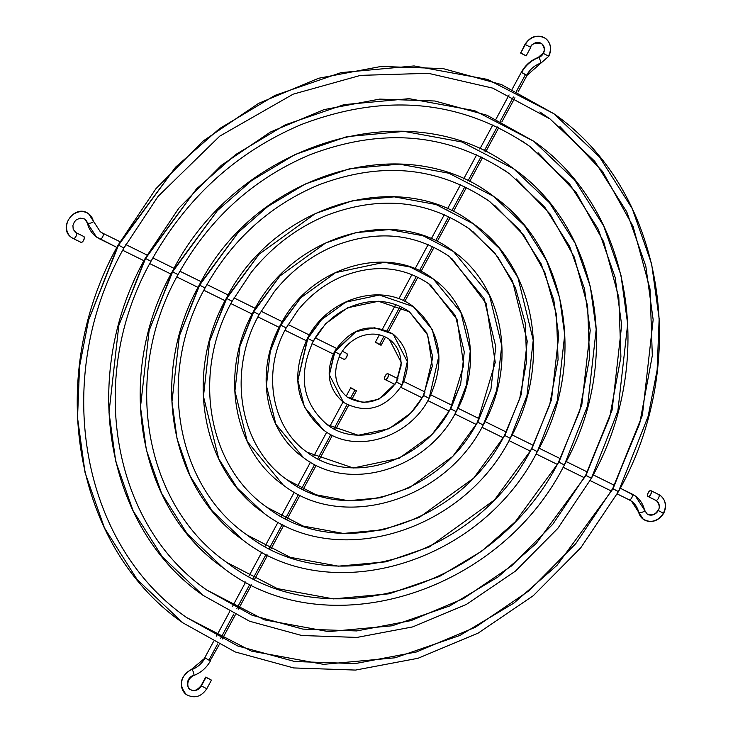 <?xml version="1.0" encoding="UTF-8"?>
<svg xmlns="http://www.w3.org/2000/svg" width="733" height="733" viewBox="0 0 733 733"><rect width="100%" height="100%" fill="white"/><g stroke="black" fill="none" stroke-linecap="round" stroke-linejoin="round"><path stroke-width="1.1" d="M658.243 510.525L663.677 513.347L658.243 510.525A8.118 7.156 -53.9 0 1 647.331 514.126A8.118 7.156 126.1 0 0 658.243 510.525L658.243 510.525A8.118 7.156 126.1 0 0 656.649 500.85A8.118 7.156 -53.9 0 1 658.243 510.525M660.534 495.636A14.614 12.873 126.1 0 0 658.738 494.537A3.244 1.521 116.2 0 1 658.5 498.165A3.244 1.521 116.2 0 1 655.769 500.3A3.244 1.521 116.2 0 1 655.65 500.236A3.244 1.521 -63.8 0 0 655.76 500.3A3.244 1.521 -63.8 0 0 658.5 498.174A3.244 1.521 -63.8 0 0 658.738 494.537L651.005 490.725A3.244 1.521 116.2 0 1 650.767 494.363A3.244 1.521 116.2 0 1 648.036 496.488A3.244 1.521 116.2 0 1 647.926 496.424L649.255 496.232L650.712 494.482L651.435 492.2L651.005 490.725L649.676 490.927L648.229 492.677L647.505 494.949L647.926 496.424A3.244 1.521 116.2 0 1 648.164 492.787A3.244 1.521 116.2 0 1 650.904 490.661A3.244 1.521 116.2 0 1 651.005 490.725L658.738 494.537A14.614 12.873 -53.9 0 1 660.534 495.636A14.614 12.873 -53.9 0 1 663.392 513.063L663.677 513.347C666.957 506.274 665.866 500.337 660.406 495.545L658.628 494.473A3.244 1.521 -63.8 0 0 658.518 494.427M655.852 500.337A8.118 7.156 -53.9 0 1 656.649 500.85M631.956 493.96A3.244 1.521 116.2 0 1 632.066 494.024A29.228 25.756 -53.9 0 1 635.456 496.076A29.228 25.756 -53.9 0 1 644.499 510.031A3.244 1.219 166.8 0 1 644.738 510.379A3.244 1.219 166.8 0 1 642.328 512.165A3.244 1.219 166.8 0 1 638.654 512.175A22.732 20.029 126.1 0 0 631.626 501.317A22.732 20.029 -53.9 0 1 638.654 512.175A14.614 12.873 126.1 0 0 643.757 519.55A14.614 12.873 -53.9 0 1 638.654 512.175A3.244 1.219 166.8 0 1 638.416 511.826A3.244 1.219 -13.2 0 0 638.654 512.175A3.244 1.219 -13.2 0 0 642.328 512.165A3.244 1.219 -13.2 0 0 644.738 510.379M206.523 688.452L206.798 688.736C201.236 696.9 194.41 698.842 186.329 694.554C178.33 684.869 180.025 676.504 191.414 669.44L205.084 657.941A22.732 20.029 -53.9 0 1 191.844 669.559A3.244 0.925 -110.1 0 0 191.405 669.449A3.244 0.925 69.9 0 1 191.844 669.559A3.244 0.925 69.9 0 1 193.604 672.775A3.244 0.925 69.9 0 1 193.659 675.542A3.244 0.925 -110.1 0 0 193.604 672.775A3.244 0.925 -110.1 0 0 191.844 669.559A14.614 12.873 126.1 0 0 181.738 681.397A14.614 12.873 126.1 0 0 186.622 694.765A14.614 12.873 -53.9 0 1 181.738 681.397A14.614 12.873 -53.9 0 1 191.844 669.559A22.732 20.029 126.1 0 0 205.084 657.941L206.413 658.307M206.798 688.736L201.373 685.914A8.118 7.156 -53.9 0 1 190.314 689.423A8.118 7.156 126.1 0 0 201.373 685.914L206.798 688.727L211.425 680.187L205.991 677.374L201.373 685.914L205.991 677.374L211.425 680.187M73.337 238.573L80.841 242.266A3.244 1.521 -63.8 0 0 80.942 242.33L73.218 238.527A3.244 1.521 -63.8 0 0 75.957 236.393A3.244 1.521 -63.8 0 0 76.195 232.764A3.244 1.521 116.2 0 1 75.957 236.402A3.244 1.521 116.2 0 1 73.218 238.527A3.244 1.521 116.2 0 1 73.117 238.463A14.614 12.873 -53.9 0 1 71.22 237.29A14.614 12.873 -53.9 0 1 69.626 218.077A14.614 12.873 -53.9 0 1 88.391 213.651A14.614 12.873 126.1 0 0 69.626 218.077A14.614 12.873 126.1 0 0 71.22 237.29A14.614 12.873 126.1 0 0 73.117 238.463A3.244 1.521 -63.8 0 0 73.227 238.527L71.44 237.446C57.147 227.917 75.197 203.142 88.647 213.834L100.256 231.701L102.757 233.213A3.244 1.521 116.2 0 1 102.867 233.277L119.983 241.707L102.867 233.277A22.732 20.029 -53.9 0 1 100.229 231.674A22.732 20.029 126.1 0 0 102.867 233.277A3.244 1.521 116.2 0 1 102.62 236.915A3.244 1.521 116.2 0 1 99.89 239.04A3.244 1.521 116.2 0 1 99.78 238.976A29.228 25.756 -53.9 0 1 96.389 236.924A29.228 25.756 -53.9 0 1 87.346 222.96A8.118 7.156 126.1 0 0 84.68 218.975A8.118 7.156 -53.9 0 1 87.346 222.96A3.244 1.219 -13.2 0 0 91.02 222.96A3.244 1.219 -13.2 0 0 93.439 221.164A3.244 1.219 166.8 0 1 91.02 222.96A3.244 1.219 166.8 0 1 87.346 222.96A3.244 1.219 166.8 0 1 87.108 222.64L84.826 219.075L80.144 218.067L76.131 219.982L74.29 222.062L72.915 225.498L73.218 229.447L76.085 232.7A3.244 1.521 -63.8 0 0 75.994 232.663M76.195 232.764A8.118 7.156 -53.9 0 1 75.142 232.114A8.118 7.156 126.1 0 0 76.195 232.764A3.244 1.521 -63.8 0 0 76.085 232.7A3.244 1.521 116.2 0 1 76.195 232.764L83.919 236.567L76.195 232.764M87.108 222.621A3.244 1.219 -13.2 0 0 87.346 222.96A29.228 25.756 126.1 0 0 96.389 236.924A29.228 25.756 126.1 0 0 99.78 238.976A3.244 1.521 -63.8 0 0 99.899 239.04A3.244 1.521 -63.8 0 0 102.629 236.906A3.244 1.521 -63.8 0 0 102.867 233.277A3.244 1.521 -63.8 0 0 102.748 233.204A3.244 1.521 -63.8 0 0 102.657 233.167M618.441 491.632L580.774 547.789L533.303 595.682L478.209 633.083L418.048 658.271L355.569 670.072L293.658 667.937L235.183 651.939L182.847 622.821L137.172 579.565L104.462 527.925L85.055 472.62L77.533 417.819L79.549 366.463L88.528 320.257L118.242 244.886L175.654 167.097L219.524 128.632L274.985 95.391L341.056 72.622L414.099 65.943L487.656 79.448L553.836 113.697L599.512 156.954L632.222 208.603L651.628 263.898L659.15 318.699L657.135 370.055L648.155 416.271L618.441 491.632L612.733 488.535L642.383 415.281L653.158 319.725L645.791 266.052L626.779 211.892L594.747 161.315L550.016 118.948L539.864 111.947L550.016 118.948L594.747 161.315L626.779 211.892L645.791 266.052L653.158 319.725L642.383 415.281L613.017 488.819L618.441 491.632C692.483 360.389 663.502 189.874 553.836 113.697L487.656 79.448L414.099 65.943L341.056 72.622L274.985 95.391L219.524 128.632L175.654 167.097L118.517 245.17L123.95 247.983L118.517 245.17L88.528 320.257L79.549 366.463L77.533 417.819L85.055 472.62L104.462 527.925L137.172 579.565L182.847 622.821C73.181 546.653 44.2 376.139 118.242 244.895L155.909 188.729L203.389 140.837L258.474 103.435L318.635 78.248L381.114 66.446L443.025 68.581L501.5 84.579L553.836 113.697M123.675 247.708L123.95 247.983C51.356 376.735 79.815 543.428 186.668 617.571L251.492 651.124L323.528 664.345L395.06 657.803L459.774 635.511L514.09 602.947L557.062 565.271L613.017 488.819L557.062 565.271L514.09 602.947L459.774 635.511L395.06 657.803L323.528 664.345L251.492 651.124L186.668 617.571L237.703 645.956L294.767 661.533L355.248 663.585L416.353 651.994L475.268 627.292L529.244 590.606L575.79 543.629L612.733 488.535L639.707 423.509L652.315 355.56L650.015 289.004L633.138 226.57L602.59 171.495L559.939 126.58M591.403 478.301L557.813 528.383L515.482 571.089L466.353 604.441L412.697 626.898L356.98 637.417L301.767 635.511L249.605 621.245L202.922 595.269L162.195 556.695L133.03 510.635L115.722 461.323L109.006 412.45L118.819 325.452L145.281 258.218L196.508 188.876L235.632 154.571L285.091 124.922L344.015 104.627L409.142 98.671L474.737 110.71L533.761 141.258L574.489 179.832L603.653 225.883L620.97 275.196L627.677 324.068L617.864 411.066L591.403 478.301L585.694 475.213L612.101 410.077L621.676 325.086L615.124 277.349L598.21 229.172L569.724 184.185L529.932 146.508L521.685 140.791L529.932 146.508L569.724 184.185L598.21 229.172L615.124 277.349L621.676 325.086L612.101 410.077L585.969 475.488L591.403 478.301C657.419 361.277 631.589 209.207 533.761 141.258L474.737 110.71L409.142 98.671L344.015 104.627L285.091 124.922L235.632 154.571L196.508 188.876L145.565 258.492L150.998 261.305L145.565 258.492L118.819 325.452L109.006 412.45L115.722 461.323L133.03 510.635L162.195 556.695L202.922 595.269C105.103 527.311 79.265 375.241 145.281 258.218L178.87 208.135L221.21 165.438L270.33 132.087L323.977 109.629L379.703 99.102L434.916 101.007L487.079 115.283L533.761 141.258M150.714 261.03L150.998 261.305C86.421 375.837 111.737 524.095 206.752 590.019L264.411 619.861L328.485 631.617L392.109 625.799L449.668 605.971L497.982 577.008L536.199 543.501L585.969 475.488L536.199 543.501L497.982 577.008L449.668 605.971L392.109 625.799L328.485 631.617L264.411 619.861L206.752 590.019L252.125 615.253L302.876 629.106L356.669 630.93L411.021 620.622L463.412 598.641L511.432 566.004L552.829 524.214L585.685 475.213L609.682 417.361L620.906 356.925L618.817 297.479L603.671 241.753L576.257 192.651L538.031 152.702M564.364 464.979C498.953 594.573 324.527 647.34 223.006 567.709L187.217 533.816L161.59 493.355L146.38 450.025L140.489 407.09L149.111 330.647L172.328 271.54L217.371 210.655L251.749 180.51L295.197 154.461L346.966 136.622L404.195 131.39L461.827 141.973L513.677 168.81L549.466 202.702L575.093 243.164L590.303 286.493L596.195 329.429L587.582 405.871L564.355 464.979L558.931 462.166L581.81 404.882L590.202 330.455L584.458 288.646L569.651 246.462L544.701 207.054L509.856 174.06L503.397 169.561L509.856 174.06L544.701 207.054L569.651 246.462L584.458 288.646L590.202 330.455L581.81 404.882L558.931 462.166L564.355 464.979C622.363 362.175 599.667 228.54 513.677 168.81L461.827 141.973L404.195 131.39L346.966 136.622L295.197 154.461L251.749 180.51L217.371 210.655L172.603 271.815L178.037 274.637L172.603 271.815L149.111 330.647L140.489 407.09L146.38 450.025L161.59 493.355L187.217 533.816L223.006 567.709C137.016 507.978 114.321 374.343 172.328 271.54C237.73 141.945 412.157 89.179 513.677 168.81M177.752 274.353L178.037 274.637C121.476 374.948 143.659 504.762 226.827 562.458L277.321 588.599L333.433 598.898L389.159 593.803L439.562 576.431L481.874 551.069L515.345 521.722L558.931 462.166L515.345 521.722L481.874 551.069L439.562 576.431L389.159 593.803L333.433 598.898L277.321 588.599L226.827 562.458C324.911 639.588 494.766 588.388 558.647 461.891L579.666 411.222L589.488 358.281L587.628 305.991L574.223 257.008L549.988 213.899L516.224 178.907M510.278 438.334C462.963 532.076 336.74 570.283 263.165 512.596L237.263 488.077L218.718 458.794L203.453 396.361L209.684 341.037L226.415 298.184L259.088 254.204L315.41 213.541L352.875 200.631L394.29 196.847L435.988 204.498L473.518 223.922L499.42 248.45L517.965 277.734L533.239 340.158L527 395.481L510.278 438.334L504.845 435.521L521.227 394.491L527.238 341.184L512.523 281.023L494.656 252.803L469.697 229.172L466.399 226.845L469.697 229.172L494.656 252.803L512.523 281.023L527.238 341.184L521.227 394.491L504.845 435.521L510.278 438.334C552.242 363.962 535.823 267.215 473.518 223.922L435.988 204.498L394.29 196.847L352.875 200.631L315.41 213.541L259.088 254.204L226.689 298.468L232.123 301.281L226.689 298.468L209.684 341.037L203.453 396.361L218.718 458.794L237.263 488.077L263.165 512.596C200.86 469.312 184.45 372.556 226.415 298.194C273.721 204.452 399.943 166.235 473.518 223.922M231.839 301.006L232.123 301.281C191.606 373.161 207.503 466.087 266.986 507.346L303.15 526.065L343.346 533.441L383.249 529.794L419.349 517.361L473.628 478.173L504.845 435.521L473.628 478.173L419.349 517.361L383.249 529.794L343.346 533.441L303.15 526.065L266.986 507.346C337.125 562.532 458.776 525.891 504.561 435.246L519.624 398.935L526.66 361.012L525.268 323.143L515.418 287.739L497.67 256.687L472.987 231.646M483.23 425.003C444.977 500.822 342.842 531.755 283.24 485.044L247.287 441.504L234.926 390.991L239.975 346.242L253.453 311.516L279.942 275.974L325.516 243.072L355.826 232.636L389.333 229.566L423.078 235.76L453.443 251.474L489.397 295.014L501.757 345.527L496.708 390.286L483.23 425.012L477.797 422.19L490.945 389.296L495.755 346.544L483.954 298.304L449.613 256.724L447.634 255.313L449.613 256.724L483.954 298.304L495.755 346.544L490.945 389.296L477.797 422.19L483.23 425.012C517.177 364.86 503.901 286.548 453.443 251.474L423.078 235.76L389.333 229.566L355.826 232.636L325.516 243.072L279.942 275.974L253.737 311.791L259.161 314.604L253.737 311.791L239.975 346.242L234.926 390.991L247.287 441.504L283.24 485.044C232.782 449.98 219.506 371.668 253.453 311.516C291.707 235.696 393.841 204.764 453.443 251.474M258.886 314.329L259.161 314.604C226.662 372.263 239.425 446.754 287.07 479.794L316.07 494.802L348.294 500.721L380.299 497.789L409.243 487.821L452.765 456.393L477.797 422.19L452.765 456.393L409.243 487.821L380.299 497.789L348.294 500.721L316.07 494.802L287.07 479.794C343.236 524.003 440.79 494.638 477.522 421.915L495.251 362.368L486.08 303.251L451.601 258.208M456.192 411.68C426.982 469.569 348.954 493.227 303.325 457.484L275.846 424.224L266.409 385.631L270.266 351.437L280.501 324.838L300.805 297.754L335.622 272.612L384.376 262.295L410.159 267.023L433.359 279.035L460.837 312.295L470.274 350.887L466.417 385.091L456.192 411.68L450.483 408.593L460.654 384.101L464.282 351.913L455.395 315.593L428.539 283.561L455.395 315.593L464.282 351.913L460.654 384.101L450.758 408.867L456.192 411.68C482.112 365.749 471.979 305.881 433.359 279.035L410.159 267.023L384.376 262.295L335.622 272.612L300.805 297.754L280.776 325.113L286.209 327.926L280.776 325.113L270.266 351.437L266.409 385.631L275.846 424.224L303.325 457.484C264.705 430.637 254.571 370.77 280.492 324.838C309.702 266.949 387.73 243.292 433.359 279.035M285.925 327.651L286.209 327.926C261.727 371.374 271.347 427.421 307.145 452.243L353.251 467.993L399.137 458.281L431.911 434.623L450.758 408.867L431.911 434.623L399.137 458.281L353.251 467.993L307.145 452.243C349.339 485.475 422.794 463.384 450.474 408.593L463.714 365.171L457.08 319.579L430.537 285.018M429.144 398.358C408.987 438.325 355.056 454.698 323.4 429.932L304.415 406.943L297.891 380.271L307.539 338.16L321.659 319.524L345.729 302.152L379.428 295.023L413.284 306.586L432.268 329.584L438.801 356.256L429.144 398.358L423.72 395.545L432.8 357.273L426.835 332.874L409.454 311.837L378.485 301.254L347.653 307.778L325.635 323.674L313.248 341.257L307.814 338.435L313.248 341.257C322.089 325.351 334.541 313.852 350.612 306.761C372.337 298.157 391.953 299.852 409.454 311.837L426.835 332.874L432.8 357.273L423.72 395.545L429.144 398.358C446.205 361.222 440.909 330.638 413.284 306.586L379.428 295.023L345.729 302.152L321.659 319.524L307.814 338.435L297.891 380.271L304.415 406.943L323.4 429.932C295.775 405.89 290.488 375.296 307.539 338.16C327.697 298.203 381.627 281.829 413.284 306.586M313.248 341.257C297.699 375.378 302.353 403.187 327.23 424.682L358.199 435.265L389.031 428.741L411.048 412.844L423.72 395.545L411.048 412.844L389.031 428.741L358.199 435.265L327.23 424.682C355.441 446.947 404.808 432.131 423.436 395.27L432.342 366.06L427.724 335.082L409.454 311.837M537.316 451.656C480.958 563.32 330.638 608.811 243.081 540.157L212.24 510.947L190.159 476.074L177.047 438.728L171.971 401.721L179.393 335.842L199.367 284.862L238.225 232.425L267.857 206.449L305.304 184.001L349.916 168.627L399.238 164.119L448.908 173.235L493.602 196.371L524.443 225.572L546.525 260.453L559.636 297.79L564.712 334.798L557.291 400.676L537.316 451.656L531.883 448.843L551.518 399.687L558.72 335.815L553.791 299.944L541.082 263.743L519.679 229.933L489.772 201.612L484.971 198.249L489.772 201.612L519.679 229.933L541.082 263.743L553.791 299.944L558.72 335.815L551.518 399.687L531.883 448.843L537.316 451.656C587.298 363.073 567.745 247.873 493.602 196.371L448.908 173.235L399.238 164.119L349.916 168.627L305.304 184.001L267.857 206.449L238.225 232.425L199.651 285.146L205.075 287.959L199.651 285.146L179.393 335.842L171.971 401.721L177.047 438.728L190.159 476.074L212.24 510.947L243.081 540.157C168.938 488.645 149.385 373.454 199.367 284.862C255.725 173.199 406.045 127.707 493.602 196.371M489.772 201.612C438.673 166.593 381.481 161.086 318.214 185.092C269.46 205.735 231.747 240.021 205.084 287.959C156.541 374.05 175.581 485.429 246.911 534.907L290.241 557.327L338.389 566.169L386.199 561.799L429.456 546.891L494.482 499.952L531.883 448.843L494.482 499.952L429.456 546.891L386.199 561.799L338.389 566.169L290.241 557.327L246.911 534.907C331.023 601.06 476.771 557.135 531.608 448.569L549.64 405.074L558.079 359.646L556.439 314.549L544.802 272.328L523.793 235.238L494.528 205.222M402.105 385.036C385.842 408.73 366.308 414.511 343.484 402.38L329.364 374.902L334.578 351.483L355.835 331.692L374.471 327.743L393.2 334.147L407.319 361.616L402.105 385.036L396.397 381.939L401.317 362.643L389.379 339.397L401.317 362.643L396.672 382.223L402.105 385.036C411.552 364.521 408.583 347.561 393.2 334.147L374.471 327.743L355.835 331.692L334.862 351.767L340.295 354.58L334.862 351.767L329.364 374.902L343.484 402.38C328.1 388.957 325.131 371.998 334.578 351.492C350.841 327.788 370.376 322.007 393.2 334.147M340.295 354.58C332.351 372.08 334.688 386.264 347.305 397.13L363.156 402.545L378.934 399.201L396.672 382.223L378.934 399.201L363.156 402.545L347.305 397.13C365.996 407.181 382.36 402.124 396.388 381.948L401.043 365.959C401.455 354.534 397.561 345.674 389.379 339.397C380.72 333.433 370.935 332.507 360.013 336.63C351.528 340.222 344.959 346.205 340.295 354.58L340.011 354.305M543.355 53.427L548.788 56.239L543.355 53.427A8.118 7.156 -53.9 0 1 538.627 57.577A3.244 0.925 -110.1 0 0 538.187 57.458A3.244 0.925 69.9 0 1 538.627 57.577A3.244 0.925 69.9 0 1 540.386 60.793A3.244 0.925 69.9 0 1 540.441 63.551A3.244 0.925 69.9 0 1 540.001 63.432A22.732 20.029 126.1 0 0 526.77 75.059L525.433 74.693L516.472 91.258L525.433 74.693L521.612 72.521A29.228 25.756 -53.9 0 1 538.627 57.577A8.118 7.156 126.1 0 0 543.355 53.427L543.355 53.427A8.118 7.156 126.1 0 0 541.513 43.559A8.118 7.156 -53.9 0 1 543.355 53.427M545.178 38.208A14.614 12.873 -53.9 0 1 548.504 55.965L548.788 56.239C552.068 49.175 550.978 43.247 545.526 38.446C537.426 34.167 530.6 36.109 525.048 44.264L520.705 53.088L525.332 44.539A14.614 12.873 -53.9 0 1 545.178 38.208A14.614 12.873 126.1 0 0 525.332 44.539L530.756 47.361L525.332 44.539L520.705 53.088L526.138 55.9L520.586 52.822M512.165 89.206L521.337 72.246C525.268 65.191 530.894 60.262 538.196 57.458L543.08 53.152C544.976 50.339 544.518 47.187 541.696 43.696C534.403 42.862 530.756 44.09 530.756 47.352L530.481 47.077A8.118 7.156 126.1 0 1 541.513 43.559M648.146 496.534L655.65 500.236M663.292 513.256A14.614 12.873 -53.9 0 1 643.757 519.55M635.456 496.076A29.228 25.756 126.1 0 0 632.066 494.024A3.244 1.521 116.2 0 1 631.828 497.652A3.244 1.521 116.2 0 1 629.097 499.787L617.195 493.923L628.987 499.723A3.244 1.521 -63.8 0 0 629.088 499.787A3.244 1.521 -63.8 0 0 631.828 497.661A3.244 1.521 -63.8 0 0 632.066 494.024L620.265 488.215L632.066 494.024A3.244 1.521 -63.8 0 0 631.965 493.96A3.244 1.521 -63.8 0 0 631.846 493.914M614.437 485.338L593.226 474.874M587.399 472.015L566.188 461.552M560.351 458.684L539.131 448.229L560.351 458.684M533.303 445.362L512.092 434.898M506.256 432.039L485.035 421.576L506.256 432.039M479.208 418.708L457.978 408.244L479.208 418.708M452.151 405.376L430.912 394.913L452.151 405.376M425.085 392.036L403.81 381.545M397.973 378.677L388.069 373.803A3.244 1.521 116.2 0 1 387.83 377.44A3.244 1.521 116.2 0 1 385.091 379.566A3.244 1.521 116.2 0 1 384.99 379.502L384.559 378.026L385.292 375.745L386.74 373.995L388.069 373.803L388.49 375.278L387.766 377.55L386.318 379.3L384.99 379.502A3.244 1.521 116.2 0 1 385.228 375.864A3.244 1.521 116.2 0 1 387.968 373.738A3.244 1.521 116.2 0 1 388.069 373.803L397.973 378.677L387.968 373.738M385.21 379.612L394.95 384.404L385.091 379.566M400.804 387.29L422.034 397.753L400.795 387.299M427.87 400.63L449.091 411.085L427.87 400.639M454.927 413.962L476.138 424.416L454.918 413.971M481.975 427.284L503.186 437.738L481.966 427.293M509.023 440.615L530.234 451.061L509.014 440.625M536.07 453.938L557.282 464.392L536.061 453.947M563.109 467.26L584.32 477.714L563.109 467.269M590.157 480.591L611.368 491.037M208.896 660.112L210.518 660.754L208.896 660.112L217.619 643.986L208.896 660.112L205.084 657.941L208.896 660.112M233.79 614.071L220.706 638.269L233.79 614.071M249.971 584.155L236.878 608.353L249.971 584.155M266.143 554.24L253.059 578.438L266.143 554.24M282.315 524.324L269.231 548.522L282.315 524.324M298.496 494.409L285.412 518.607L298.496 494.409M314.668 464.484L301.584 488.691L314.668 464.484M330.849 434.568L317.765 458.776L330.849 434.568M347.03 404.634L333.936 428.851L347.03 404.634M354.836 390.194L350.117 398.926L354.836 390.194L350.768 387.73L356.458 390.836L350.74 387.748L354.836 390.194M80.942 242.33A3.244 1.521 -63.8 0 0 83.681 240.204A3.244 1.521 -63.8 0 0 83.919 236.567L84.35 238.042L83.617 240.323L82.169 242.073L80.841 242.266M100 239.086L116.895 247.406M122.723 250.274L143.943 260.728L122.713 250.283M149.77 263.605L170.981 274.06L149.761 263.614M198.02 287.391L176.809 276.937L198.029 287.382M203.856 290.25L225.077 300.704L203.847 290.259M230.904 303.581L252.115 314.036L230.895 303.59M257.943 316.903L279.172 327.358L257.943 316.913M285 330.235L306.229 340.689L284.99 330.244M312.047 343.566L333.304 354.03L312.047 343.575M339.132 356.907L343.777 359.197A3.244 1.521 -63.8 0 0 343.887 359.262A3.244 1.521 -63.8 0 0 346.617 357.136A3.244 1.521 -63.8 0 0 346.865 353.498L346.59 353.379M336.429 348.358L315.181 337.876M309.335 335.008L288.106 324.545L309.335 335.008M282.269 321.668L261.049 311.213L282.269 321.668M255.212 308.346L234.001 297.891L255.212 308.346M228.165 295.014L206.953 284.56L228.165 295.014M201.117 281.683L179.906 271.237L201.117 281.683M174.069 268.36L152.867 257.897M147.031 255.038L125.819 244.575M383.964 336.328L379.492 344.611L381.105 345.252L379.492 344.611L383.964 336.328M400.154 306.394L387.061 330.601L400.154 306.394M416.326 276.478L403.242 300.677L416.326 276.478M432.507 246.554L419.423 270.752L432.507 246.554M448.678 216.638L435.594 240.836L448.678 216.638M464.859 186.723L451.775 210.921L464.859 186.723M481.031 156.807L467.947 181.005L481.031 156.807M497.212 126.891L484.128 151.09L497.212 126.891M513.384 96.976L500.3 121.174L513.384 96.976M377.009 342.806L376.533 342.577M376.121 342.384L379.492 344.611L375.388 342.164L379.355 334.834M381.013 345.124L380.528 344.776M527.045 75.334L540.432 63.551A3.244 0.925 -110.1 0 0 540.386 60.793A3.244 0.925 -110.1 0 0 538.627 57.577A29.228 25.756 126.1 0 0 521.612 72.521L527.045 75.334L518.029 92.019M343.777 359.197L345.106 358.996L346.562 357.246L347.286 354.974L346.865 353.498A3.244 1.521 -63.8 0 0 346.755 353.434A3.244 1.521 -63.8 0 0 346.645 353.388M88.391 213.651A14.614 12.873 -53.9 0 1 93.192 220.825A3.244 1.219 166.8 0 1 93.439 221.164M211.141 679.912L205.707 677.09L211.141 679.912M210.234 660.479L219.167 644.756M210.518 660.754C206.578 667.809 200.961 672.738 193.649 675.542A3.244 0.925 69.9 0 1 193.219 675.423A8.118 7.156 126.1 0 0 187.602 681.992A8.118 7.156 126.1 0 0 190.314 689.423M663.677 513.338C658.115 521.502 651.289 523.444 643.198 519.166L631.589 501.299L629.088 499.787A3.244 1.521 116.2 0 1 628.987 499.723M629.198 499.824A22.732 20.029 -53.9 0 1 631.626 501.317M658.344 510.333L657.959 510.25C660.094 508.07 659.627 504.918 656.585 500.795L648.036 496.488M658.619 494.473A3.244 1.521 116.2 0 1 658.738 494.537A3.244 1.521 -63.8 0 0 658.628 494.473L650.904 490.661M620.274 488.205L635.41 496.049L647.019 513.915C651.664 515.959 655.311 514.74 657.959 510.25M193.649 675.542C184.349 680.426 188.546 690.184 190.149 689.304C193.375 691.76 197.021 690.541 201.089 685.639L205.707 677.09M116.886 247.415L96.435 236.951L87.108 222.63M540.432 63.551L548.788 56.239M611.359 491.046L590.147 480.601M222.255 639.039L235.339 614.84M238.427 609.123L251.511 584.925M254.608 579.207L267.692 555.009M270.779 549.292L283.863 525.094M286.951 519.376L300.035 495.178M303.132 489.461L316.216 465.263M319.304 459.545L332.388 435.347M335.485 429.63L348.56 405.431M351.657 399.714L356.458 390.836M339.122 356.916L343.887 359.262M123.95 247.983L158.062 196.398L219.753 136.136L293.136 94.172L360.554 75.362L428.384 73.318L492.759 88.134L550.016 118.948M150.998 261.305C186.466 197.553 236.631 151.942 301.492 124.482C385.705 92.514 461.854 99.853 529.932 146.508M178.037 274.628C209.107 218.791 253.05 178.843 309.848 154.791C383.597 126.8 450.264 133.223 509.856 174.06M232.123 301.281L251.172 272.474C271.961 246.645 297.103 227.615 326.57 215.401C379.373 195.372 427.082 199.962 469.697 229.172M259.161 314.604L274.454 291.496C291.129 270.77 311.296 255.505 334.935 245.711C377.266 229.649 415.492 233.323 449.613 256.724M286.209 327.926L297.726 310.508C309.903 295.381 324.572 284.092 341.743 276.662C374.105 263.843 403.37 266.381 429.538 284.285M526.138 55.9L530.756 47.352M514.933 97.736L501.848 121.935M498.761 127.652L485.677 151.85M482.589 157.568L469.505 181.766M466.408 187.483L453.324 211.681M450.236 217.399L437.152 241.597M434.064 247.314L420.98 271.512M417.883 277.221L404.799 301.428M401.711 307.136L388.627 331.343M385.54 337.052L381.105 345.252M509.069 94.933L495.984 119.131M492.888 124.857L479.803 149.056M476.707 154.782L463.623 178.989M460.526 184.716L447.432 208.923M444.335 214.65L431.242 238.866M428.145 244.602L415.043 268.819M411.937 274.573L398.825 298.817M395.701 304.598L382.534 328.952M102.757 233.213L119.983 241.698M179.915 271.228L201.126 281.674M206.953 284.551L228.174 295.005M234.001 297.882L255.221 308.336M261.058 311.204L282.278 321.659M288.115 324.536L309.335 334.999M342.311 351.244L346.755 353.434M83.819 236.502L76.085 232.7M204.8 657.666L213.376 641.806M216.464 636.097L229.548 611.89M232.645 606.173L245.729 581.956M248.826 576.248L261.919 552.031M265.007 546.314L278.1 522.098M281.188 516.38L294.29 492.155M297.378 486.437L310.49 462.184M313.587 456.467L326.716 432.186M329.813 426.459L343.017 402.032M346.15 396.241L350.74 387.748M560.36 458.675L539.14 448.22M506.265 432.03L485.035 421.567M479.208 418.699L457.978 408.235M452.16 405.367L430.912 394.904"/></g></svg>
